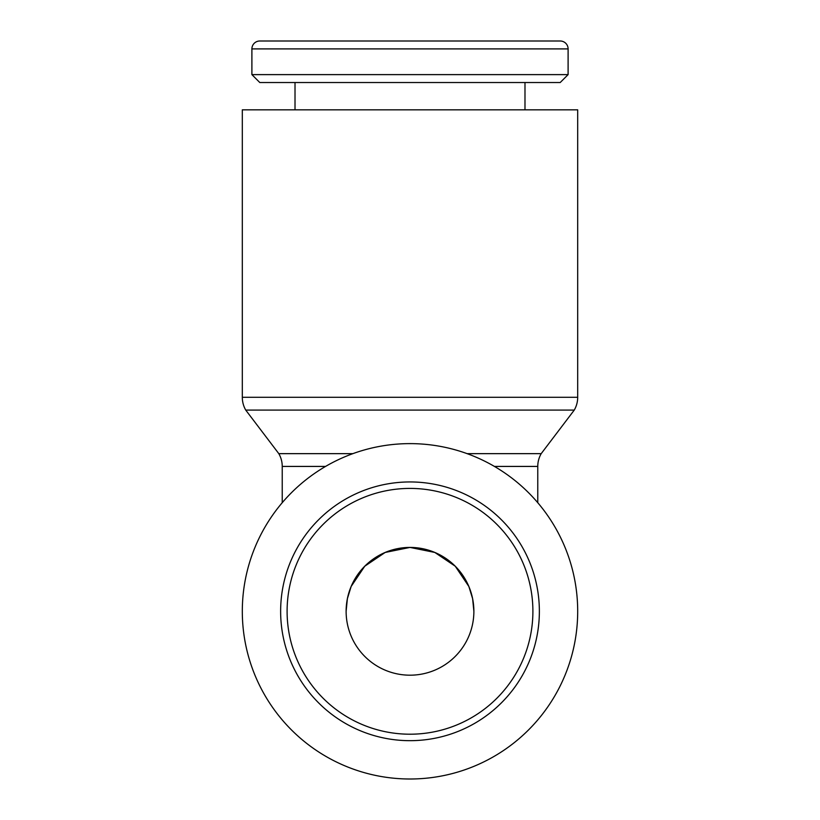 <?xml version="1.0" encoding="UTF-8"?>
<svg xmlns="http://www.w3.org/2000/svg" width="820" height="820" viewBox="0 0 820 820"><rect width="100%" height="100%" fill="white"/><g stroke="black" fill="none" stroke-linecap="round" stroke-linejoin="round"><path stroke-width="1.23" d="M410 443.62A167.69 167.69 0 0 0 242.31 611.31A167.69 167.69 0 0 0 410 779A167.69 167.69 0 0 0 577.69 611.31A167.69 167.69 0 0 0 410 443.62M280.635 611.31A129.365 129.365 0 0 0 410 740.675A129.365 129.365 0 0 0 539.365 611.31A129.365 129.365 0 0 0 410 481.945A129.365 129.365 0 0 0 280.635 611.31A129.365 129.365 0 0 1 410 481.945A129.365 129.365 0 0 1 539.365 611.31M242.31 397.3L242.31 109.829L577.69 109.829L577.69 397.3A25.553 25.553 0 0 1 574.266 410.082L245.733 410.082A25.553 25.553 0 0 1 242.31 397.3L577.69 397.3M282.234 502.701L282.234 466.426A25.553 25.553 0 0 0 278.81 453.655L352.866 453.655M467.133 453.655L541.19 453.655A25.553 25.553 0 0 0 537.766 466.426L494.439 466.426M251.894 48.903A7.903 7.903 0 0 1 259.796 41L560.203 41A7.903 7.903 0 0 1 568.106 48.903L251.894 48.903L251.894 74.62L568.106 74.62L568.106 48.903M251.894 74.62L259.796 82.523L560.203 82.523L568.106 74.62M385.164 552.454L364.746 566.22L351.144 586.464L364.746 566.22L385.164 552.454L410 547.422L434.836 552.454L455.254 566.22L468.855 586.464L455.254 566.22L434.836 552.454M468.855 586.484L472.617 598.661L473.878 611.31L472.617 598.661L468.855 586.484M346.122 611.31L347.383 598.661L351.144 586.484L347.383 598.661L346.122 611.31A63.878 63.878 0 0 1 410 547.422A63.878 63.878 0 0 1 473.878 611.31A63.878 63.878 0 0 1 410 675.188A63.878 63.878 0 0 1 346.122 611.31M287.103 611.31A122.897 122.897 0 0 0 410 734.207A122.897 122.897 0 0 0 532.897 611.31A122.897 122.897 0 0 0 410 488.412A122.897 122.897 0 0 0 287.103 611.31M282.234 466.426L325.56 466.426M278.81 453.655L245.733 410.082M295.015 109.829L295.015 82.523M524.984 109.829L524.984 82.523M537.766 502.701L537.766 466.426M541.19 453.655L574.266 410.082"/></g></svg>
